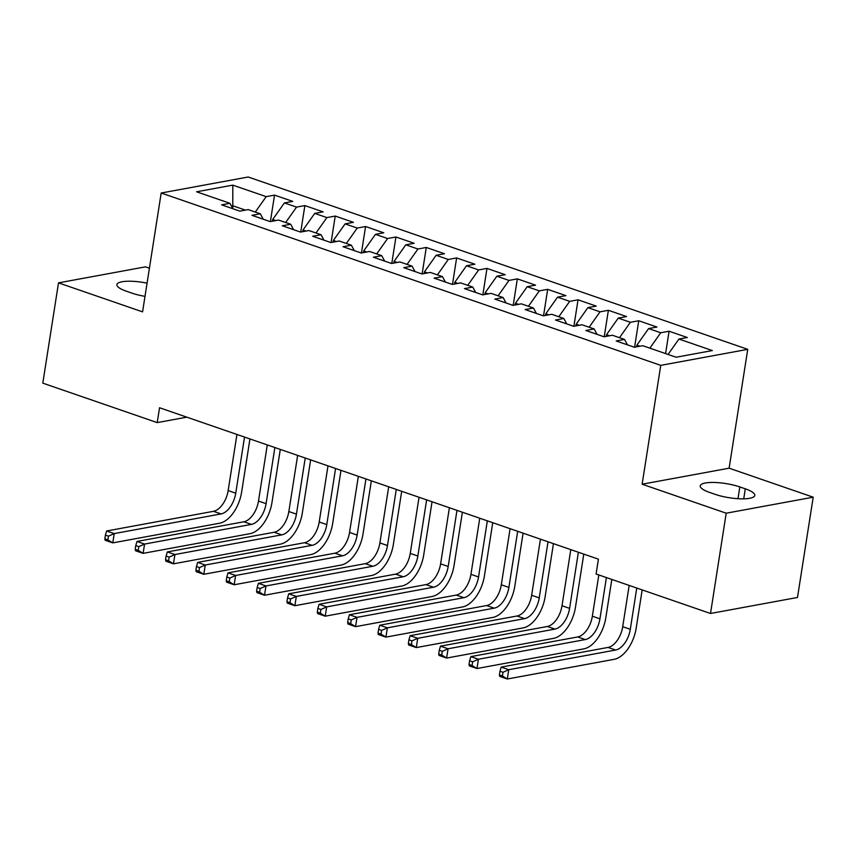 <?xml version="1.0" encoding="UTF-8"?>
<svg xmlns="http://www.w3.org/2000/svg" width="856" height="856" viewBox="0 0 856 856"><rect width="100%" height="100%" fill="white"/><g stroke="black" fill="none" stroke-linecap="round" stroke-linejoin="round"><path stroke-width="1.28" d="M149.415 268.196L145.488 266.847L58.508 282.865L42.8 383.135L157.226 422.607L186.811 417.161M747.737 349.344L248.176 176.999L161.185 193.017L660.746 365.362L747.737 349.344L729.13 468.189L642.139 484.207L726.209 513.204L813.2 497.186L729.13 468.189M813.2 497.186L797.492 597.467L710.512 613.485L726.209 513.204M232.789 208.543L232.8 185.131L196.591 191.798L229.975 203.311L221.629 204.851L239.841 211.132L248.186 209.602L260.331 213.786L251.985 215.327L270.196 221.608L278.542 220.067L290.676 224.251L282.33 225.791L300.542 232.072L308.888 230.542L321.032 234.726L312.686 236.267L330.887 242.548L339.233 241.007L351.377 245.201L343.031 246.731L361.243 253.012L369.589 251.482L381.733 255.666L373.387 257.207L391.588 263.488L399.934 261.947L412.078 266.141L403.732 267.671L421.944 273.952L430.29 272.422L442.434 276.606L434.088 278.147L452.289 284.427L460.635 282.887L472.78 287.081L464.434 288.611L482.645 294.892L490.991 293.362L503.135 297.546L494.779 299.086L512.99 305.367L521.336 303.827L533.481 308.021L525.135 309.551L543.346 315.832L551.692 314.302L563.826 318.486L555.48 320.026L573.691 326.307L582.037 324.766L594.182 328.961L585.836 330.491L604.047 336.783L612.393 335.242L624.527 339.425L616.181 340.966L634.392 347.247L642.738 345.706L676.122 357.23L712.331 350.564L678.947 339.04L687.293 337.51L669.082 331.229L660.736 332.759L648.602 328.576L656.948 327.035L638.737 320.754L630.39 322.295L618.246 318.1L626.592 316.57L608.381 310.289L600.035 311.819L587.901 307.636L596.247 306.095L578.035 299.814L569.689 301.355L557.545 297.16L565.891 295.63L547.68 289.339L539.334 290.88L527.2 286.696L535.546 285.155L517.334 278.874L508.988 280.415L496.844 276.221L505.19 274.69L486.978 268.399L478.632 269.94L466.499 265.756L474.845 264.215L456.633 257.934L448.287 259.475L436.143 255.281L444.489 253.74L426.277 247.459L417.931 249L405.798 244.816L414.144 243.275L395.932 236.994L387.586 238.524L375.442 234.341L383.788 232.8L365.576 226.519L357.23 228.06L345.096 223.876L353.442 222.335L335.231 216.054L326.885 217.585L314.74 213.401L323.087 211.86L304.875 205.579L296.529 207.12L284.395 202.926L292.741 201.395L274.53 195.114L270.389 221.565M232.8 185.131L266.184 196.645L274.53 195.114M710.512 613.485L596.086 574.012L598.419 559.161L159.548 407.756L157.226 422.607M272.401 221.201L272.657 219.521L275.75 220.581M284.395 202.926L272.657 219.521M296.529 207.12L285.647 222.517M229.975 203.311L232.907 208.736M302.746 231.666L303.013 229.986L306.095 231.056M314.74 213.401L303.013 229.986M326.885 217.585L315.992 232.993M260.331 213.786L263.252 219.211M333.102 242.141L333.359 240.461L336.451 241.52M345.096 223.876L333.359 240.461M357.23 228.06L346.348 243.457M290.676 224.251L293.608 229.686M363.447 252.606L363.714 250.926L366.796 251.996M375.442 234.341L363.714 250.926M387.586 238.524L376.694 253.932M321.032 234.726L323.953 240.151M393.803 263.081L394.06 261.401L397.152 262.46M405.798 244.816L394.06 261.401M417.931 249L407.039 264.397M351.377 245.201L354.309 250.626M424.148 273.546L424.416 271.866L427.497 272.936M436.143 255.281L424.416 271.866M448.287 259.475L437.395 274.872M381.733 255.666L384.654 261.091M454.504 284.021L454.761 282.341L457.853 283.4M466.499 265.756L454.761 282.341M478.632 269.94L467.74 285.337M412.078 266.141L415.01 271.566M484.849 294.485L485.117 292.805L488.198 293.875M496.844 276.221L485.117 292.805M508.988 280.415L498.096 295.812M442.434 276.606L445.355 282.031M515.205 304.961L515.462 303.281L518.543 304.34M527.2 286.696L515.462 303.281M539.334 290.88L528.441 306.277M472.78 287.081L475.701 292.506M545.55 315.425L545.818 313.745L548.899 314.815M557.545 297.16L545.818 313.745M569.689 301.355L558.797 316.752M503.135 297.546L506.057 302.971M575.906 325.901L576.163 324.221L579.245 325.28M587.901 307.636L576.163 324.221M600.035 311.819L589.142 327.217M533.481 308.021L536.402 313.446M606.251 336.376L606.519 334.696L609.6 335.755M618.246 318.1L606.519 334.696M630.39 322.295L619.498 337.692M563.826 318.486L566.758 323.91M636.607 346.841L636.864 345.161L639.946 346.22M648.602 328.576L636.864 345.161M660.736 332.759L649.843 348.157M594.182 328.961L597.103 334.386M678.947 339.04L668.055 354.448M624.527 339.425L627.459 344.85M642.139 484.207L660.746 365.362M58.508 282.865L142.578 311.862L161.185 193.017M245.394 210.116L233.207 205.911L231.537 206.21M266.184 196.645L255.291 212.053M715.199 494.361A24.845 6.227 8.9 0 0 740.633 498.813A24.845 6.227 8.9 0 0 754.799 495.431A24.845 6.227 8.9 0 0 745.298 488.819L739.83 486.936A24.845 6.227 8.9 0 0 714.407 482.474A24.845 6.227 8.9 0 0 700.24 485.855A24.845 6.227 8.9 0 0 709.742 492.478L715.199 494.361M147.071 283.165A24.845 6.227 8.9 0 0 116.898 284.62A24.845 6.227 8.9 0 0 126.41 291.233L131.867 293.116A24.845 6.227 8.9 0 0 145.006 296.347M669.082 331.229L665.583 353.592M638.737 320.754L634.596 347.215M608.381 310.289L604.24 336.74M578.035 299.814L573.895 326.275M547.68 289.339L543.539 315.8M517.334 278.874L513.193 305.335M486.978 268.399L482.838 294.86M456.633 257.934L452.492 284.385M426.277 247.459L422.136 273.92M395.932 236.994L391.791 263.445M365.576 226.519L361.435 252.98M335.231 216.054L331.09 242.505M304.875 205.579L300.734 232.04M629.171 585.418L622.708 626.688A19.41 10.925 -71 0 1 608.038 647.425L501.188 667.102L508.774 669.713L507.319 679.001L614.18 659.323A29.125 16.382 109 0 0 636.168 628.218L642.171 589.912M636.757 588.04L630.294 629.31A19.41 10.925 -71 0 1 615.635 650.036L508.774 669.713L503.007 672.281L499.968 671.232L499.39 674.945L502.429 675.994L503.007 672.281M502.429 675.994L507.319 679.001L499.733 676.379L499.39 674.945M501.188 667.102L499.968 671.232M598.815 574.954L592.352 616.213A19.41 10.925 -71 0 1 577.693 636.95L470.832 656.627L478.429 659.248L476.974 668.525L583.824 648.859A29.125 16.382 109 0 0 605.823 617.754L611.815 579.437M606.401 577.575L599.938 618.835A19.41 10.925 -71 0 1 585.279 639.571L478.429 659.248L472.651 661.806L469.623 660.757L469.035 664.47L472.073 665.519L472.651 661.806M472.073 665.519L476.974 668.525L469.388 665.915L469.035 664.47M470.832 656.627L469.623 660.757M570.792 549.627L562.007 605.748A19.41 10.925 -71 0 1 547.337 626.485L440.487 646.152L448.073 648.773L446.618 658.061L553.479 638.383A29.125 16.382 109 0 0 575.467 607.279L583.792 554.11M578.378 552.248L569.593 608.359A19.41 10.925 -71 0 1 554.934 629.096L448.073 648.773L442.306 651.341L439.267 650.293L438.689 654.005L441.728 655.054L442.306 651.341M441.728 655.054L446.618 658.061L439.032 655.439L438.689 654.005M440.487 646.152L439.267 650.293M540.446 539.152L531.651 595.273A19.41 10.925 -71 0 1 516.992 616.01L410.142 635.687L417.728 638.308L416.273 647.585L523.123 627.908A29.125 16.382 109 0 0 545.122 596.814L553.447 543.646M548.033 541.773L539.237 597.895A19.41 10.925 -71 0 1 524.578 618.631L417.728 638.308L411.961 640.866L408.922 639.817L408.333 643.53L411.372 644.579L411.961 640.866M411.372 644.579L416.273 647.585L408.687 644.975L408.333 643.53M410.142 635.687L408.922 639.817M510.09 528.687L501.306 584.808A19.41 10.925 -71 0 1 486.636 605.545L379.786 625.212L387.372 627.833L385.917 637.121L492.778 617.443A29.125 16.382 109 0 0 514.766 586.339L523.091 533.17M517.677 531.309L508.892 587.419A19.41 10.925 -71 0 1 494.233 608.156L387.372 627.833L381.605 630.401L378.566 629.353L377.988 633.066L381.027 634.114L381.605 630.401M381.027 634.114L385.917 637.121L378.331 634.499L377.988 633.066M379.786 625.212L378.566 629.353M479.745 518.212L470.95 574.333A19.41 10.925 -71 0 1 456.291 595.07L349.441 614.747L357.027 617.369L355.572 626.645L462.422 606.968A29.125 16.382 109 0 0 484.421 575.874L492.746 522.706M487.332 520.833L478.547 576.955A19.41 10.925 -71 0 1 463.877 597.691L357.027 617.369L351.26 619.926L348.221 618.877L347.643 622.59L350.671 623.639L351.26 619.926M350.671 623.639L355.572 626.645L347.985 624.035L347.643 622.59M349.441 614.747L348.221 618.877M449.389 507.747L440.605 563.869A19.41 10.925 -71 0 1 425.946 584.605L319.085 604.272L326.671 606.893L325.216 616.181L432.077 596.504A29.125 16.382 109 0 0 454.065 565.399L462.39 512.23M456.976 510.369L448.191 566.479A19.41 10.925 -71 0 1 433.532 587.216L326.671 606.893L320.904 609.461L317.865 608.413L317.287 612.126L320.326 613.174L320.904 609.461M320.326 613.174L325.216 616.181L317.63 613.559L317.287 612.126M319.085 604.272L317.865 608.413M419.044 497.272L410.249 553.393A19.41 10.925 -71 0 1 395.59 574.13L288.74 593.807L296.326 596.418L294.871 605.706L401.721 586.028A29.125 16.382 109 0 0 423.72 554.934L432.045 501.766M426.63 499.893L417.846 556.015A19.41 10.925 -71 0 1 403.176 576.751L296.326 596.418L290.559 598.986L287.52 597.937L286.942 601.65L289.97 602.699L290.559 598.986M289.97 602.699L294.871 605.706L287.284 603.095L286.942 601.65M288.74 593.807L287.52 597.937M388.688 486.807L379.904 542.929A19.41 10.925 -71 0 1 365.245 563.655L258.384 583.332L265.97 585.953L264.515 595.241L371.376 575.564A29.125 16.382 109 0 0 393.364 544.459L401.699 491.291M396.275 489.418L387.49 545.54A19.41 10.925 -71 0 1 372.831 566.276L265.97 585.953L260.203 588.511L257.164 587.473L256.586 591.186L259.625 592.234L260.203 588.511M259.625 592.234L264.515 595.241L256.928 592.62L256.586 591.186M258.384 583.332L257.164 587.473M358.343 476.332L349.548 532.453A19.41 10.925 -71 0 1 334.889 553.19L228.038 572.867L235.625 575.478L234.169 584.766L341.02 565.088A29.125 16.382 109 0 0 363.019 533.994L371.344 480.826M365.929 478.953L357.145 535.075A19.41 10.925 -71 0 1 342.475 555.812L235.625 575.478L229.857 578.046L226.819 576.998L226.241 580.71L229.269 581.759L229.857 578.046M229.269 581.759L234.169 584.766L226.583 582.155L226.241 580.71M228.038 572.867L226.819 576.998M327.987 465.867L319.202 521.989A19.41 10.925 -71 0 1 304.543 542.715L197.683 562.392L205.269 565.014L203.814 574.301L310.675 554.624A29.125 16.382 109 0 0 332.663 523.519L340.998 470.351M335.573 468.478L326.789 524.6A19.41 10.925 -71 0 1 312.13 545.336L205.269 565.014L199.501 567.571L196.463 566.533L195.885 570.246L198.924 571.284L199.501 567.571M198.924 571.284L203.814 574.301L196.227 571.68L195.885 570.246M197.683 562.392L196.463 566.533M297.642 455.392L288.846 511.514A19.41 10.925 -71 0 1 274.188 532.25L167.337 551.927L174.924 554.538L173.468 563.826L280.319 544.149A29.125 16.382 109 0 0 302.318 513.054L310.642 459.875M305.228 458.014L296.444 514.135A19.41 10.925 -71 0 1 281.774 534.872L174.924 554.538L169.156 557.106L166.118 556.058L165.54 559.77L168.568 560.819L169.156 557.106M168.568 560.819L173.468 563.826L165.882 561.204L165.54 559.77M167.337 551.927L166.118 556.058M267.286 444.927L258.501 501.049A19.41 10.925 -71 0 1 243.842 521.775L136.981 541.452L144.568 544.074L143.113 553.361L249.973 533.684A29.125 16.382 109 0 0 271.962 502.579L280.297 449.411M274.872 447.538L266.088 503.66A19.41 10.925 -71 0 1 251.429 524.396L144.568 544.074L138.8 546.631L135.762 545.582L135.184 549.306L138.223 550.344L138.8 546.631M138.223 550.344L143.113 553.361L135.526 550.74L135.184 549.306M136.981 541.452L135.762 545.582M236.941 434.452L228.156 490.574A19.41 10.925 -71 0 1 213.486 511.31L106.636 530.988L114.223 533.598L112.767 542.886L219.618 523.209A29.125 16.382 109 0 0 241.617 492.114L249.941 438.935M244.527 437.074L235.742 493.195A19.41 10.925 -71 0 1 221.073 513.921L114.223 533.598L108.455 536.166L105.416 535.118L104.839 538.831L107.867 539.879L108.455 536.166M107.867 539.879L112.767 542.886L105.181 540.264L104.839 538.831M106.636 530.988L105.416 535.118M743.725 498.823L745.298 488.819M737.99 498.695L739.83 486.936M630.294 629.31L622.708 626.688M615.635 650.036L608.038 647.425M599.938 618.835L592.352 616.213M585.279 639.571L577.693 636.95M569.593 608.359L562.007 605.748M554.934 629.096L547.337 626.485M539.237 597.895L531.651 595.273M524.578 618.631L516.992 616.01M508.892 587.419L501.306 584.808M494.233 608.156L486.636 605.545M478.547 576.955L470.95 574.333M463.877 597.691L456.291 595.07M448.191 566.479L440.605 563.869M433.532 587.216L425.946 584.605M417.846 556.015L410.249 553.393M403.176 576.751L395.59 574.13M387.49 545.54L379.904 542.929M372.831 566.276L365.245 563.655M357.145 535.075L349.548 532.453M342.475 555.812L334.889 553.19M326.789 524.6L319.202 521.989M312.13 545.336L304.543 542.715M296.444 514.135L288.846 511.514M281.774 534.872L274.188 532.25M266.088 503.66L258.501 501.049M251.429 524.396L243.842 521.775M235.742 493.195L228.156 490.574M221.073 513.921L213.486 511.31"/></g></svg>

